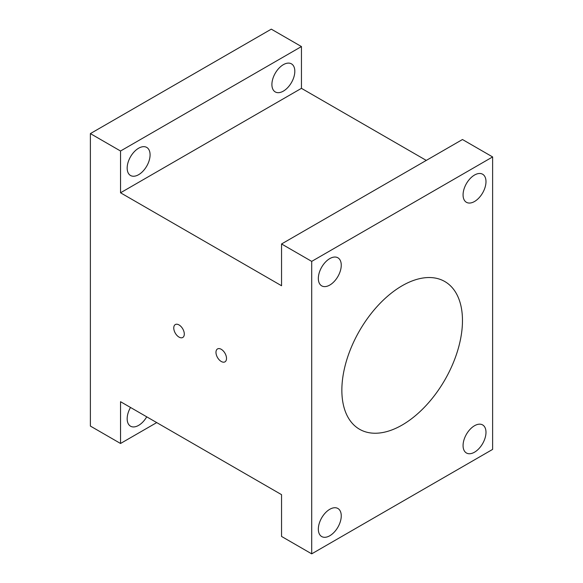 <?xml version="1.0" encoding="UTF-8"?>
<svg xmlns="http://www.w3.org/2000/svg" width="583" height="583" viewBox="0 0 583 583"><rect width="100%" height="100%" fill="white"/><g stroke="black" fill="none" stroke-linecap="round" stroke-linejoin="round"><path stroke-width="0.87" d="M221.241 361.475A7.448 4.3 60 0 1 216.351 354.828A7.448 4.3 60 0 1 217.597 348.889A7.448 4.3 60 0 1 224.972 353.24A7.448 4.3 60 0 1 225.053 361.795A7.448 4.3 60 0 1 221.241 361.475M179.032 337.105A7.448 4.3 60 0 1 174.142 330.466A7.448 4.3 60 0 1 175.388 324.52A7.448 4.3 60 0 1 182.756 328.87A7.448 4.3 60 0 1 182.836 337.426A7.448 4.3 60 0 1 179.032 337.105M341.857 390.209A85.286 49.242 -60 0 1 379.081 304.377A85.286 49.242 -60 0 1 444.807 281.531A85.286 49.242 -60 0 1 444.807 380.007A85.286 49.242 -60 0 1 359.522 429.248A85.286 49.242 -60 0 1 341.857 390.209M463.07 445.572A16.207 9.357 -60 0 1 470.146 429.263A16.207 9.357 -60 0 1 482.629 424.92A16.207 9.357 -60 0 1 482.629 443.634A16.207 9.357 -60 0 1 466.429 452.991A16.207 9.357 -60 0 1 463.07 445.572M318.34 278.441A16.207 9.357 -60 0 1 325.409 262.131A16.207 9.357 -60 0 1 337.9 257.795A16.207 9.357 -60 0 1 337.9 276.502A16.207 9.357 -60 0 1 321.692 285.859A16.207 9.357 -60 0 1 318.34 278.441M127.167 168.072A16.207 9.357 -60 0 1 134.236 151.762A16.207 9.357 -60 0 1 146.727 147.419A16.207 9.357 -60 0 1 146.727 166.133A16.207 9.357 -60 0 1 130.519 175.49A16.207 9.357 -60 0 1 127.167 168.072M463.07 194.882A16.207 9.357 -60 0 1 470.146 178.573A16.207 9.357 -60 0 1 482.629 174.23A16.207 9.357 -60 0 1 482.629 192.944A16.207 9.357 -60 0 1 466.429 202.301A16.207 9.357 -60 0 1 463.07 194.882M271.904 84.506A16.207 9.357 -60 0 1 278.973 68.204A16.207 9.357 -60 0 1 291.464 63.86A16.207 9.357 -60 0 1 291.464 82.567A16.207 9.357 -60 0 1 275.256 91.925A16.207 9.357 -60 0 1 271.904 84.506M318.34 529.131A16.207 9.357 -60 0 1 325.409 512.821A16.207 9.357 -60 0 1 337.9 508.485A16.207 9.357 -60 0 1 337.9 527.192A16.207 9.357 -60 0 1 321.692 536.549A16.207 9.357 -60 0 1 318.34 529.131M146.727 416.823A16.207 9.357 -60 0 1 130.519 426.18A16.207 9.357 -60 0 1 127.167 418.762A16.207 9.357 -60 0 1 130.519 407.466M120.535 443.481L120.535 401.702L281.553 494.661L281.553 536.44L311.701 553.85L311.701 261.381L281.553 243.971L281.553 285.75L120.535 192.791L120.535 151.012L90.38 133.602L90.38 426.071L120.535 443.481L156.718 422.595M120.535 151.012L301.447 46.56L271.299 29.15L90.38 133.602M301.447 46.56L301.447 88.339L120.535 192.791M301.447 88.339L426.282 160.405M311.701 261.381L492.62 156.929L462.465 139.519L281.553 243.971M492.62 156.929L492.62 449.398L311.701 553.85"/></g></svg>
